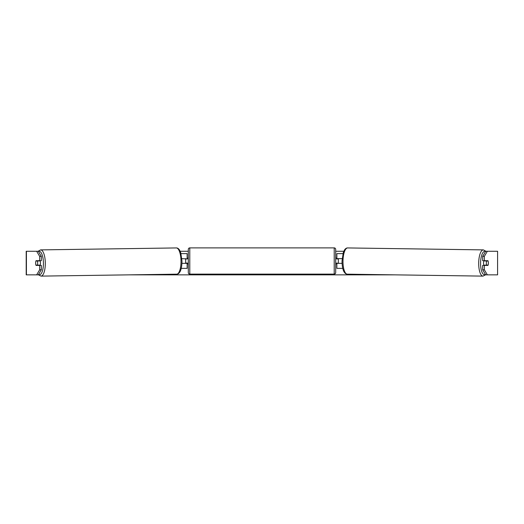 <?xml version="1.0" encoding="UTF-8"?>
<svg xmlns="http://www.w3.org/2000/svg" width="524" height="524" viewBox="0 0 524 524"><rect width="100%" height="100%" fill="white"/><g stroke="black" fill="none" stroke-linecap="round" stroke-linejoin="round"><path stroke-width="0.79" d="M342.971 253.629L336.866 253.629L336.866 258.64L342.133 258.64M342.768 268.367L336.866 268.367L336.866 263.061M338.34 263.356L336.572 263.061L336.572 263.945L335.688 263.945M338.34 263.061L338.34 258.64M342.067 263.356L336.866 263.356M483.953 265.419A2.948 1.009 -89.2 0 1 483.56 263.022A2.948 1.009 -89.2 0 1 483.973 260.703M486.331 263.061A2.948 1.009 -89.2 0 1 486.645 260.998L488.067 260.998A2.948 1.009 -89.2 0 1 488.342 263.061A2.948 1.009 -89.2 0 1 488.027 265.124L486.593 265.124A2.948 1.009 -89.2 0 1 486.331 263.061M484.811 260.703A2.948 1.009 -89.2 0 0 484.707 260.972L486.645 260.998M486.043 260.703A2.948 1.009 -89.2 0 1 486.141 260.972L486.396 260.972A2.948 1.009 90 0 0 486.292 260.703M484.779 265.419A2.948 1.009 -89.2 0 1 484.654 265.098L486.593 265.124M484.707 260.972L486.141 260.972M180.204 251.271L188.312 251.271M335.688 251.271L343.796 251.271M36.654 251.271L38.311 251.271L41.337 256.38L39.673 256.38L36.654 251.271L26.2 251.271L26.2 274.851L36.654 274.851L39.673 269.749L41.337 269.749L38.311 274.851L36.654 274.851L38.429 274.851M129.153 274.851L394.847 274.851M485.571 274.851L487.346 274.851L485.689 274.851L482.663 269.749L482.663 265.419L484.327 265.419L484.327 269.749L487.346 274.851L497.584 274.851L497.584 251.271L487.346 251.271L484.327 256.38L482.663 256.38L485.689 251.271L487.346 251.271M497.584 251.271L497.584 274.851M482.663 256.38L482.663 260.703L484.327 260.703L484.327 256.38M488.296 262.033A2.948 1.009 -90 0 1 487.955 265.419L484.327 265.419M484.327 260.703L487.955 260.703A2.948 1.009 -90 0 1 488.067 260.998M482.663 269.749L484.327 269.749M37.957 260.703A2.948 1.009 -90.8 0 0 37.859 260.972L37.604 260.972A2.948 1.009 90 0 1 37.708 260.703M41.337 269.749L41.337 265.419L39.673 265.419L39.673 269.749M39.673 256.38L39.673 260.703L41.337 260.703L41.337 256.38M35.704 262.033A2.948 1.009 -90 0 0 35.645 263.061A2.948 1.009 -90 0 0 36.045 265.419L39.673 265.419M39.673 260.703L36.045 260.703A2.948 1.009 -90 0 0 35.933 260.998A2.948 1.009 -90.8 0 0 35.658 263.061A2.948 1.009 -90.8 0 0 35.973 265.124L37.407 265.124A2.948 1.009 -90.8 0 0 37.669 263.061A2.948 1.009 -90.8 0 0 37.355 260.998L35.933 260.998M187.133 258.935L181.867 258.64M187.133 258.64L187.133 253.629L181.029 253.629M181.232 268.367L187.133 268.367L187.133 263.061M185.66 263.356L185.66 258.64M181.933 263.356L187.133 263.356M189.786 247.885A1.474 1.474 0 0 0 188.312 249.358L188.312 272.644A1.474 1.474 0 0 0 189.786 274.118L334.214 274.118A1.474 1.474 0 0 0 335.688 272.644L335.688 249.358A1.474 1.474 0 0 0 334.214 247.885L189.786 247.885L189.786 274.118M338.34 258.935L336.572 258.935L336.572 258.05L335.688 258.05M188.312 258.05L187.428 258.05L187.428 258.935L185.66 258.935M185.66 263.061L187.428 263.061L187.428 263.945L188.312 263.945M40.047 265.419A2.948 1.009 -90.8 0 0 40.44 263.022A2.948 1.009 -90.8 0 0 40.027 260.703M37.407 265.124L39.346 265.098A2.948 1.009 -90.8 0 1 39.221 265.419M37.355 260.998L39.293 260.972A2.948 1.009 -90.8 0 0 39.189 260.703M39.293 260.972L37.859 260.972M482.99 276.115L347.288 274.17A13.12 4.487 -89.2 0 1 342.991 261.057A13.12 4.487 -89.2 0 1 347.667 247.937L483.37 249.889A13.12 4.487 90.8 0 0 478.694 263.002A13.12 4.487 90.8 0 0 482.99 276.115L485.643 274.773M485.375 274.327A11.646 3.982 -89.2 0 1 480.587 263.022A11.646 3.982 -89.2 0 1 485.493 251.605M26.416 274.851L26.416 251.271M334.214 274.118L334.214 247.885M41.01 276.115L176.712 274.17A13.113 4.487 -90.8 0 0 181.009 261.057A13.113 4.487 -90.8 0 0 176.333 247.937L40.63 249.889A13.12 4.487 89.2 0 1 45.306 263.002A13.12 4.487 89.2 0 1 41.01 276.115L38.357 274.773M38.625 274.327A11.646 3.982 -90.8 0 0 43.413 263.022A11.646 3.982 -90.8 0 0 38.507 251.605M483.37 249.889L485.951 251.271M347.667 247.937C346.521 247.885 345.454 248.586 344.458 250.04L343.259 252.673L342.021 261.037C342.087 268.105 343.567 271.196 344.144 271.976C345.1 273.463 346.148 274.19 347.288 274.17M176.712 274.17C177.852 274.19 178.9 273.463 179.856 271.976C180.433 271.196 181.913 268.105 181.979 261.037L180.741 252.673L179.542 250.04C178.546 248.586 177.479 247.885 176.333 247.937M40.63 249.889L38.049 251.271"/></g></svg>
